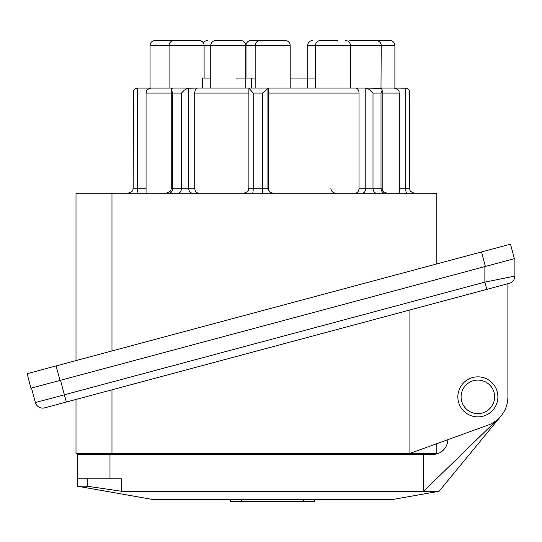 <?xml version="1.0" encoding="UTF-8"?>
<svg xmlns="http://www.w3.org/2000/svg" width="542" height="542" viewBox="0 0 542 542"><rect width="100%" height="100%" fill="white"/><g stroke="black" fill="none" stroke-linecap="round" stroke-linejoin="round"><path stroke-width="0.81" d="M439.081 491.296L392.787 499.46L152.573 499.46L77.506 486.221L87.221 486.221L87.221 478.782L121.747 478.782L121.747 491.296L87.221 486.221L121.747 491.296L439.081 491.296L501.059 415.938M87.221 478.782L77.506 478.782L77.506 486.221M131.415 454.42L131.415 453.417M432.828 454.42A15.013 15.013 0 0 0 447.834 439.677A15.013 15.013 0 0 1 432.828 454.42L109.985 454.42L109.985 478.782M77.506 478.782L77.506 454.42L109.985 454.42M423.614 454.42L423.614 491.296L496.303 420.572M314.719 499.46L314.719 501.458L230.641 501.458L230.641 499.46M409.901 309.983L409.901 453.417L488.091 425.097A30.027 30.027 0 0 0 507.895 396.866L507.895 283.723L507.895 396.866M60.501 380.288L31.497 388.058L35.386 402.564A7.507 7.507 0 0 0 44.579 407.869A7.507 7.507 0 0 1 35.386 402.564L64.39 394.793L60.501 380.288L497.258 263.263M486.818 289.374L484.873 282.125L514.9 276.088C514.663 279.747 512.807 282.165 509.338 283.337L44.579 407.869A7.507 7.507 0 0 1 35.386 402.564M136.78 193.182A5.007 0.698 90 0 0 137.478 188.176L133.169 188.176L133.468 90.616L135.033 88.739L137.092 88.095L176.794 88.082M172.83 88.082L171.611 88.495L171.238 89.511L171.238 188.176L181.455 188.176L181.455 93.088L184.266 90.229L187.708 88.224L197.81 88.082A5.007 3.083 -90 0 0 194.727 93.088L194.727 188.176C194.951 191.218 196.285 192.884 198.731 193.182M355.301 193.182C357.584 192.884 358.831 191.218 359.034 188.176L359.034 93.088A5.007 3.415 -90 0 0 355.62 88.082L365.857 88.082C368.736 88.759 371.121 90.426 372.998 93.088L381.019 93.088L382.178 90.229L381.493 88.393L365.857 88.082M273.27 193.182C270.228 192.884 268.561 191.218 268.263 188.176L268.439 88.082L197.81 88.082L202.593 88.082L202.593 78.075L210.75 78.075M389.888 40.542L364.868 40.542L389.888 40.542A5.007 5.007 0 0 1 394.894 45.542L394.894 88.082L406.92 88.224L408.864 89.511L409.576 91.415L409.589 188.176C410.186 189.551 408.532 191.421 414.596 193.182M240.777 40.542L215.757 40.542L240.777 40.542A5.007 5.007 0 0 1 245.783 45.542L245.783 88.082L255.167 88.082L255.167 45.542A5.007 5.007 0 0 1 260.167 40.542L285.194 40.542A5.007 5.007 0 0 1 290.194 45.542L246.007 45.542A5.007 5.007 0 0 1 251.007 40.542L263.52 40.542M251.563 88.082L248.974 88.082M236.522 78.075L245.682 78.075M178.23 193.182A5.007 3.225 90 0 0 181.455 188.176L188.623 188.176L188.623 88.082L186.59 88.082M232.647 40.542L220.133 40.542M337.741 40.542L325.227 40.542M276.034 40.542L251.007 40.542M155.073 40.542L180.093 40.542L155.073 40.542A5.007 5.007 0 0 0 150.066 45.542L150.066 88.082M174.077 40.542L199.104 40.542L174.077 40.542A5.007 5.007 0 0 0 169.077 45.542L150.066 45.542M189.944 40.542L180.093 40.542M394.894 45.542L350.478 45.542L350.478 88.082L355.62 88.082L268.419 88.082M351.182 40.542L376.209 40.542L351.182 40.542A5.007 5.007 0 0 0 348.33 41.436A5.007 5.007 0 0 1 351.182 40.542M332.964 40.542L320.451 40.542A5.007 5.007 0 0 0 315.444 45.542L307.714 45.542A5.007 5.007 0 0 1 312.714 40.542M66.327 402.042L64.39 394.793L484.873 282.125L484.873 266.583L514.9 258.534L514.9 276.088C514.663 279.747 512.807 282.165 509.338 283.337M497.888 396.866A20.02 20.02 0 0 0 477.868 376.846A20.02 20.02 0 0 0 457.848 396.866A20.02 20.02 0 0 0 477.868 416.886A20.02 20.02 0 0 0 497.888 396.866M436.832 263.907L436.832 193.182L111.977 193.182L111.977 350.952M111.977 193.182L76.002 193.182L76.002 360.593M447.834 439.677L436.832 443.661L436.832 453.417L76.002 453.417L76.002 399.454M307.687 88.082L307.687 78.075L315.485 78.075L315.485 88.082M251.434 88.082L251.434 78.075L245.783 78.075M251.434 78.075L255.167 78.075M290.194 78.075L307.687 78.075M253.216 93.088L248.893 88.143L248.893 188.176L253.216 188.176L253.216 93.088L262.558 93.088L267.911 88.082L267.917 188.176L268.263 188.176M171.238 89.586L172.708 93.088L181.455 93.088M172.762 88.082L188.569 88.082M245.783 45.542L204.11 45.542A5.007 5.007 0 0 0 199.104 40.542M210.75 88.082L210.75 45.542A5.007 5.007 0 0 1 215.757 40.542M315.444 78.075L315.444 45.542L350.478 45.542A5.007 5.007 0 0 0 345.471 40.542M394.217 88.082L380.999 88.082L381.209 45.542A5.007 5.007 0 0 0 376.209 40.542M203.365 42.92A5.007 5.007 0 0 1 207.62 40.542M394.894 88.082L394.291 88.082C401.243 90.555 398.282 91.584 399.298 93.088L382.191 93.088M380.999 88.082L380.342 88.082M111.977 389.813L111.977 453.417M477.868 380.098A16.768 16.768 0 0 1 494.629 396.866A16.768 16.768 0 0 1 477.868 413.627A16.768 16.768 0 0 1 461.1 396.866A16.768 16.768 0 0 1 477.868 380.098A16.768 16.768 0 0 0 461.1 396.866A16.768 16.768 0 0 0 477.868 413.627A16.768 16.768 0 0 0 494.629 396.866A16.768 16.768 0 0 0 477.868 380.098M485.381 266.44L514.385 258.67L510.503 244.171L27.1 373.695L30.989 388.201L59.993 380.43L485.381 266.44L481.499 251.942M241.651 499.46L241.651 501.458M303.71 499.46L303.71 501.458M137.478 88.082L137.478 188.176L146.062 188.176M192.566 193.182A5.007 3.943 90 0 1 188.623 188.176L194.727 188.176M169.172 193.182A5.007 3.53 90 0 0 172.708 188.176L172.708 93.088M359.034 188.176L365.796 188.176L365.796 88.082M362.137 193.182A5.007 3.659 90 0 0 365.796 188.176L381.019 188.176L381.019 93.088M376.548 193.182A5.007 3.543 90 0 1 372.998 188.176L372.998 93.088M252.525 193.182A5.007 0.691 90 0 0 253.216 188.176L262.558 188.176L262.558 93.088M399.298 188.176L405.714 188.176L405.714 88.082M359.034 93.088L268.263 93.088M171.238 93.088L146.062 93.088L146.062 193.182M204.11 78.075L204.11 45.542L169.077 45.542L169.077 88.082M262.199 193.182A5.007 0.359 90 0 0 262.558 188.176L267.917 188.176A5.007 5 90 0 0 272.917 193.182M384.847 193.182A5.007 3.828 90 0 1 381.019 188.176L382.191 188.176L382.191 89.911M406.839 193.182A5.007 1.125 90 0 1 405.714 188.176L409.589 188.176M248.893 93.088L194.727 93.088M59.993 380.43L56.104 365.925M414.061 454.42L414.061 453.417M130.053 454.42L130.053 453.417M399.298 93.088L399.298 193.182M290.194 45.542L290.194 88.082M146.062 93.088C146.672 91.591 145.093 89.769 151.069 88.082M133.169 188.176C132.214 189.632 135.026 190.777 128.163 193.182M330.85 188.176C331.148 191.211 332.815 192.884 335.857 193.182M382.191 188.176C381.941 190.594 383.607 192.261 387.198 193.182M248.893 188.176C247.938 189.653 250.736 190.798 243.893 193.182M171.238 188.176C170.174 189.639 173.338 190.554 166.231 193.182M307.714 45.542L307.714 78.075M246.007 45.542L246.007 78.075"/></g></svg>
